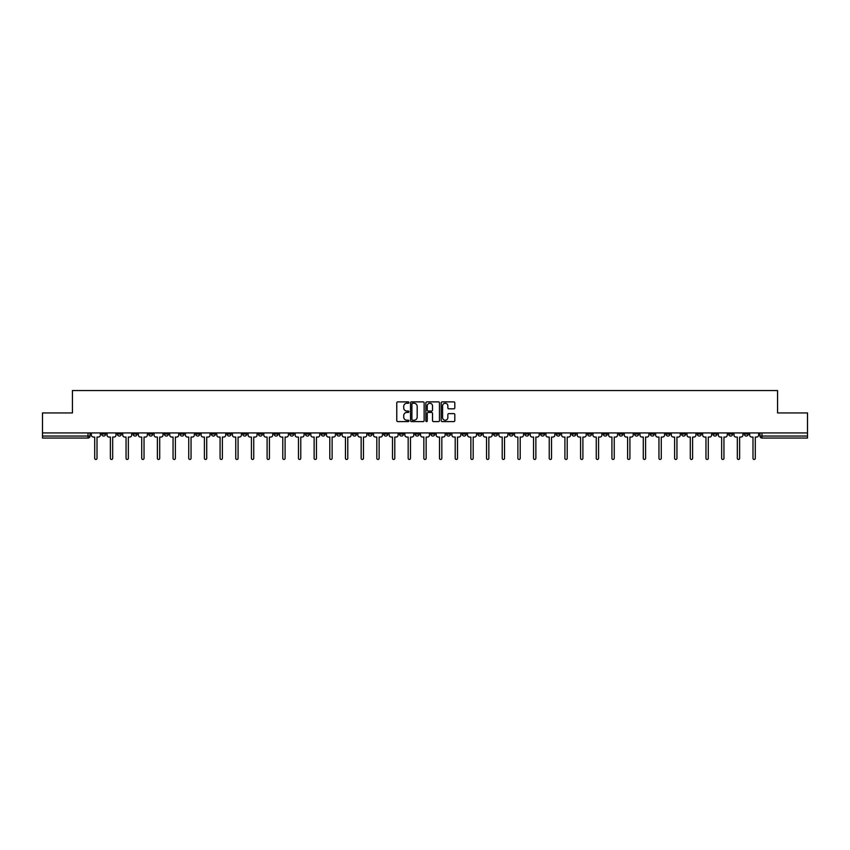 <?xml version="1.0" encoding="UTF-8"?>
<svg xmlns="http://www.w3.org/2000/svg" width="850" height="850" viewBox="0 0 850 850"><rect width="100%" height="100%" fill="white"/><g stroke="black" fill="none" stroke-linecap="round" stroke-linejoin="round"><path stroke-width="1.27" d="M408.924 402.571A0.691 0.691 0 0 0 408.234 401.88L397.757 401.88A0.988 0.988 0 0 0 396.769 402.858L396.769 420.612A0.988 0.988 0 0 0 397.757 421.6L408.234 421.6A0.691 0.691 0 0 0 408.924 420.909A0.691 0.691 0 0 0 408.234 420.219L406.874 420.219A3.156 3.156 0 0 1 403.718 417.063L403.718 415.586A3.156 3.156 0 0 1 406.874 412.431L408.234 412.431A0.691 0.691 0 0 0 408.924 411.74A0.691 0.691 0 0 0 408.234 411.049L406.874 411.049A3.156 3.156 0 0 1 403.718 407.894L403.718 406.417A3.156 3.156 0 0 1 406.874 403.261L408.234 403.261A0.691 0.691 0 0 0 408.924 402.571M618.917 432.937L618.917 434.042L622.933 434.042A2.008 2.008 0 0 1 620.925 436.05A2.008 2.008 0 0 1 618.917 434.042L618.917 432.937M524.875 432.937L524.875 434.042L528.891 434.042A2.008 2.008 0 0 1 526.883 436.05A2.008 2.008 0 0 1 524.875 434.042L524.875 432.937M509.192 432.937L509.192 434.042L513.219 434.042A2.008 2.008 0 0 1 511.201 436.05A2.008 2.008 0 0 1 509.192 434.042L509.192 432.937M415.151 432.937L415.151 434.042L419.178 434.042A2.008 2.008 0 0 1 417.159 436.05A2.008 2.008 0 0 1 415.151 434.042L415.151 432.937M399.479 432.937L399.479 434.042L403.495 434.042A2.008 2.008 0 0 1 401.487 436.05A2.008 2.008 0 0 1 399.479 434.042L399.479 432.937M383.807 432.937L383.807 434.042L387.823 434.042A2.008 2.008 0 0 1 385.815 436.05A2.008 2.008 0 0 1 383.807 434.042L383.807 432.937M352.463 432.937L352.463 434.042L356.479 434.042A2.008 2.008 0 0 1 354.471 436.05A2.008 2.008 0 0 1 352.463 434.042L352.463 432.937M321.109 434.042L321.109 432.937L321.109 434.042A2.008 2.008 0 0 0 323.117 436.05A2.008 2.008 0 0 1 321.109 434.042L325.125 434.042A2.008 2.008 0 0 1 323.117 436.05A2.008 2.008 0 0 0 325.125 434.042L325.125 432.937L325.125 434.042M305.437 434.042L305.437 432.937L305.437 434.042A2.008 2.008 0 0 0 307.445 436.05A2.008 2.008 0 0 1 305.437 434.042L309.453 434.042A2.008 2.008 0 0 1 307.445 436.05M289.765 434.042L289.765 432.937L289.765 434.042A2.008 2.008 0 0 0 291.773 436.05A2.008 2.008 0 0 1 289.765 434.042L293.781 434.042A2.008 2.008 0 0 1 291.773 436.05A2.008 2.008 0 0 0 293.781 434.042L293.781 432.937L293.781 434.042M274.093 432.937L274.093 434.042L278.109 434.042A2.008 2.008 0 0 1 276.101 436.05A2.008 2.008 0 0 1 274.093 434.042L274.093 432.937M258.421 432.937L258.421 434.042L262.438 434.042A2.008 2.008 0 0 1 260.429 436.05A2.008 2.008 0 0 1 258.421 434.042L258.421 432.937M242.739 432.937L242.739 434.042L246.766 434.042A2.008 2.008 0 0 1 244.747 436.05A2.008 2.008 0 0 1 242.739 434.042L242.739 432.937M227.067 434.042L227.067 432.937L227.067 434.042A2.008 2.008 0 0 0 229.075 436.05A2.008 2.008 0 0 1 227.067 434.042L231.083 434.042A2.008 2.008 0 0 1 229.075 436.05M195.723 434.042L195.723 432.937L195.723 434.042A2.008 2.008 0 0 0 197.731 436.05A2.008 2.008 0 0 1 195.723 434.042L199.739 434.042A2.008 2.008 0 0 1 197.731 436.05A2.008 2.008 0 0 0 199.739 434.042L199.739 432.937L199.739 434.042M180.051 434.042L180.051 432.937L180.051 434.042A2.008 2.008 0 0 0 182.059 436.05A2.008 2.008 0 0 1 180.051 434.042L184.067 434.042A2.008 2.008 0 0 1 182.059 436.05A2.008 2.008 0 0 0 184.067 434.042L184.067 432.937L184.067 434.042M164.369 434.042L164.369 432.937L164.369 434.042A2.008 2.008 0 0 0 166.387 436.05A2.008 2.008 0 0 1 164.369 434.042L168.396 434.042A2.008 2.008 0 0 1 166.387 436.05A2.008 2.008 0 0 0 168.396 434.042L168.396 432.937L168.396 434.042M148.697 434.042L148.697 432.937L148.697 434.042A2.008 2.008 0 0 0 150.705 436.05A2.008 2.008 0 0 1 148.697 434.042L152.724 434.042A2.008 2.008 0 0 1 150.705 436.05M133.025 434.042L133.025 432.937L133.025 434.042A2.008 2.008 0 0 0 135.033 436.05A2.008 2.008 0 0 1 133.025 434.042L137.041 434.042A2.008 2.008 0 0 1 135.033 436.05A2.008 2.008 0 0 0 137.041 434.042L137.041 432.937L137.041 434.042M117.353 434.042L117.353 432.937L117.353 434.042A2.008 2.008 0 0 0 119.361 436.05A2.008 2.008 0 0 1 117.353 434.042L121.369 434.042A2.008 2.008 0 0 1 119.361 436.05A2.008 2.008 0 0 0 121.369 434.042L121.369 432.937L121.369 434.042M453.826 408.829A0.988 0.988 0 0 0 454.803 407.841L454.803 402.858A0.988 0.988 0 0 0 453.826 401.88L442.181 401.88A0.988 0.988 0 0 0 441.203 402.858L441.203 420.612A0.988 0.988 0 0 0 442.181 421.6L453.826 421.6A0.988 0.988 0 0 0 454.803 420.612L454.803 414.598A0.988 0.988 0 0 0 453.826 413.61L448.842 413.61A0.988 0.988 0 0 0 447.854 414.598L447.854 417.584A2.635 2.635 0 0 1 445.219 420.219A2.635 2.635 0 0 1 442.584 417.584L442.584 405.896A2.635 2.635 0 0 1 445.219 403.261A2.635 2.635 0 0 1 447.854 405.896L447.854 407.841A0.988 0.988 0 0 0 448.842 408.829L453.826 408.829M42.5 432.937L42.5 412.941L72.441 412.941L72.441 390.543L777.559 390.543L777.559 412.941L807.5 412.941L807.5 432.937L42.5 432.937L42.5 436.05L90.026 436.05L90.026 432.937L90.026 436.05A2.008 2.008 0 0 1 88.017 438.058L42.5 438.058L42.5 436.05M424.139 402.858A0.988 0.988 0 0 0 423.151 401.88L411.517 401.88A0.988 0.988 0 0 0 410.529 402.858L410.529 420.612A0.988 0.988 0 0 0 411.517 421.6L423.151 421.6A0.988 0.988 0 0 0 424.139 420.612L424.139 402.858M426.849 401.88L438.483 401.88A0.988 0.988 0 0 1 439.471 402.858L439.471 420.612A0.988 0.988 0 0 1 438.483 421.6L433.511 421.6A0.988 0.988 0 0 1 432.522 420.612L432.522 413.419A0.988 0.988 0 0 0 431.534 412.431L428.23 412.431A0.988 0.988 0 0 0 427.242 413.419L427.242 420.909A0.691 0.691 0 0 1 426.551 421.6A0.691 0.691 0 0 1 425.861 420.909L425.861 402.858A0.988 0.988 0 0 1 426.849 401.88M759.974 432.937L759.974 436.05L807.5 436.05L807.5 438.058L761.982 438.058A2.008 2.008 0 0 1 759.974 436.05M807.5 432.937L807.5 436.05M748.319 432.937L748.319 434.042A2.008 2.008 0 0 1 746.311 436.05A2.008 2.008 0 0 1 744.303 434.042A2.008 2.008 0 0 0 746.311 436.05A2.008 2.008 0 0 0 748.319 434.042L744.303 434.042L744.303 432.937M732.647 432.937L732.647 434.042A2.008 2.008 0 0 1 730.639 436.05A2.008 2.008 0 0 1 728.631 434.042L732.647 434.042M728.631 432.937L728.631 434.042M716.975 432.937L716.975 434.042A2.008 2.008 0 0 1 714.967 436.05A2.008 2.008 0 0 1 712.959 434.042L716.975 434.042M712.959 432.937L712.959 434.042M701.303 434.042L701.303 432.937L701.303 434.042A2.008 2.008 0 0 1 699.295 436.05A2.008 2.008 0 0 1 697.276 434.042L701.303 434.042A2.008 2.008 0 0 1 699.295 436.05M697.276 432.937L697.276 434.042M685.631 432.937L685.631 434.042A2.008 2.008 0 0 1 683.612 436.05A2.008 2.008 0 0 1 681.604 434.042A2.008 2.008 0 0 0 683.612 436.05M681.604 432.937L681.604 434.042L685.631 434.042M669.949 432.937L669.949 434.042A2.008 2.008 0 0 1 667.941 436.05A2.008 2.008 0 0 1 665.933 434.042L669.949 434.042A2.008 2.008 0 0 1 667.941 436.05M665.933 432.937L665.933 434.042M654.277 432.937L654.277 434.042A2.008 2.008 0 0 1 652.269 436.05A2.008 2.008 0 0 1 650.261 434.042A2.008 2.008 0 0 0 652.269 436.05M650.261 432.937L650.261 434.042L654.277 434.042M638.605 432.937L638.605 434.042A2.008 2.008 0 0 1 636.597 436.05A2.008 2.008 0 0 1 634.589 434.042L638.605 434.042M634.589 432.937L634.589 434.042M622.933 432.937L622.933 434.042A2.008 2.008 0 0 1 620.925 436.05M607.261 432.937L607.261 434.042A2.008 2.008 0 0 1 605.253 436.05A2.008 2.008 0 0 1 603.234 434.042L607.261 434.042M603.234 432.937L603.234 434.042M591.579 432.937L591.579 434.042A2.008 2.008 0 0 1 589.571 436.05A2.008 2.008 0 0 1 587.562 434.042L591.579 434.042M587.562 432.937L587.562 434.042M575.907 432.937L575.907 434.042A2.008 2.008 0 0 1 573.899 436.05A2.008 2.008 0 0 1 571.891 434.042A2.008 2.008 0 0 0 573.899 436.05M571.891 432.937L571.891 434.042L575.907 434.042M560.235 432.937L560.235 434.042A2.008 2.008 0 0 1 558.227 436.05A2.008 2.008 0 0 1 556.219 434.042L560.235 434.042M556.219 432.937L556.219 434.042M544.563 432.937L544.563 434.042A2.008 2.008 0 0 1 542.555 436.05A2.008 2.008 0 0 1 540.547 434.042L544.563 434.042M540.547 432.937L540.547 434.042M528.891 432.937L528.891 434.042M513.219 432.937L513.219 434.042L513.219 432.937M497.537 432.937L497.537 434.042A2.008 2.008 0 0 1 495.529 436.05A2.008 2.008 0 0 1 493.521 434.042L497.537 434.042M493.521 432.937L493.521 434.042M481.865 432.937L481.865 434.042A2.008 2.008 0 0 1 479.857 436.05A2.008 2.008 0 0 1 477.849 434.042L481.865 434.042M477.849 432.937L477.849 434.042M466.193 432.937L466.193 434.042A2.008 2.008 0 0 1 464.185 436.05A2.008 2.008 0 0 1 462.177 434.042L466.193 434.042M462.177 432.937L462.177 434.042M450.521 432.937L450.521 434.042A2.008 2.008 0 0 1 448.513 436.05A2.008 2.008 0 0 1 446.505 434.042L450.521 434.042M446.505 432.937L446.505 434.042M434.849 432.937L434.849 434.042A2.008 2.008 0 0 1 432.841 436.05A2.008 2.008 0 0 1 430.822 434.042L434.849 434.042M430.822 432.937L430.822 434.042M419.178 432.937L419.178 434.042A2.008 2.008 0 0 1 417.159 436.05M403.495 432.937L403.495 434.042M387.823 434.042L387.823 432.937L387.823 434.042A2.008 2.008 0 0 1 385.815 436.05M372.151 432.937L372.151 434.042A2.008 2.008 0 0 1 370.143 436.05A2.008 2.008 0 0 1 368.135 434.042A2.008 2.008 0 0 0 370.143 436.05A2.008 2.008 0 0 0 372.151 434.042L368.135 434.042L368.135 432.937M356.479 434.042L356.479 432.937L356.479 434.042A2.008 2.008 0 0 1 354.471 436.05M340.808 432.937L340.808 434.042A2.008 2.008 0 0 1 338.799 436.05A2.008 2.008 0 0 1 336.781 434.042A2.008 2.008 0 0 0 338.799 436.05M336.781 432.937L336.781 434.042L340.808 434.042M309.453 432.937L309.453 434.042L309.453 432.937M278.109 434.042L278.109 432.937L278.109 434.042A2.008 2.008 0 0 1 276.101 436.05M262.438 434.042L262.438 432.937L262.438 434.042A2.008 2.008 0 0 1 260.429 436.05M246.766 434.042L246.766 432.937L246.766 434.042A2.008 2.008 0 0 1 244.747 436.05M231.083 432.937L231.083 434.042L231.083 432.937M215.411 434.042L215.411 432.937L215.411 434.042A2.008 2.008 0 0 1 213.403 436.05A2.008 2.008 0 0 1 211.395 434.042L215.411 434.042A2.008 2.008 0 0 1 213.403 436.05M211.395 432.937L211.395 434.042M152.724 432.937L152.724 434.042L152.724 432.937M105.698 432.937L105.698 434.042A2.008 2.008 0 0 1 103.689 436.05A2.008 2.008 0 0 1 101.681 434.042A2.008 2.008 0 0 0 103.689 436.05A2.008 2.008 0 0 0 105.698 434.042L105.698 432.937M101.681 432.937L101.681 434.042L105.698 434.042M88.017 432.937L88.017 438.058A2.008 2.008 0 0 0 90.026 436.05M412.601 403.261A0.691 0.691 0 0 0 411.91 403.941L411.91 419.528A0.691 0.691 0 0 0 412.601 420.219L414.024 420.219A3.156 3.156 0 0 0 417.18 417.063L417.18 406.417A3.156 3.156 0 0 0 414.024 403.261L412.601 403.261M432.522 405.939A2.635 2.635 0 0 0 429.877 403.304A2.635 2.635 0 0 0 427.242 405.939L427.242 410.061A0.988 0.988 0 0 0 428.23 411.049L431.534 411.049A0.988 0.988 0 0 0 432.522 410.061L432.522 405.939M91.375 435.051L91.375 432.937L91.375 435.051A2.008 2.008 0 0 0 93.394 437.059L94.701 437.059L94.701 458.309A1.158 1.158 0 0 0 95.848 459.457A1.158 1.158 0 0 0 97.006 458.309L97.006 437.059L98.313 437.059A2.008 2.008 0 0 0 100.321 435.051L100.321 432.937L100.321 435.051M93.394 437.059L94.701 437.059L94.701 458.309M97.006 458.309L97.006 437.059L98.313 437.059M107.058 435.051L107.058 432.937L107.058 435.051A2.008 2.008 0 0 0 109.066 437.059L110.373 437.059L110.373 458.309A1.158 1.158 0 0 0 111.52 459.457A1.158 1.158 0 0 0 112.678 458.309L112.678 437.059L113.985 437.059A2.008 2.008 0 0 0 115.993 435.051L115.993 432.937L115.993 435.051M122.729 435.051L122.729 432.937L122.729 435.051A2.008 2.008 0 0 0 124.738 437.059L126.044 437.059L126.044 458.309A1.158 1.158 0 0 0 127.203 459.457A1.158 1.158 0 0 0 128.35 458.309L128.35 437.059L129.657 437.059A2.008 2.008 0 0 0 131.665 435.051L131.665 432.937L131.665 435.051M109.066 437.059L110.373 437.059L110.373 458.309M112.678 458.309L112.678 437.059L113.985 437.059M124.738 437.059L126.044 437.059L126.044 458.309M128.35 458.309L128.35 437.059L129.657 437.059M138.401 435.051L138.401 432.937L138.401 435.051A2.008 2.008 0 0 0 140.409 437.059L141.716 437.059L141.716 458.309A1.158 1.158 0 0 0 142.874 459.457A1.158 1.158 0 0 0 144.032 458.309L144.032 437.059L145.329 437.059A2.008 2.008 0 0 0 147.347 435.051L147.347 432.937L147.347 435.051M154.073 435.051L154.073 432.937L154.073 435.051A2.008 2.008 0 0 0 156.081 437.059L157.388 437.059L157.388 458.309A1.158 1.158 0 0 0 158.546 459.457A1.158 1.158 0 0 0 159.704 458.309L159.704 437.059L161.011 437.059A2.008 2.008 0 0 0 163.019 435.051L163.019 432.937L163.019 435.051M169.745 435.051L169.745 432.937L169.745 435.051A2.008 2.008 0 0 0 171.753 437.059L173.06 437.059L173.06 458.309A1.158 1.158 0 0 0 174.218 459.457A1.158 1.158 0 0 0 175.376 458.309L175.376 437.059L176.683 437.059A2.008 2.008 0 0 0 178.691 435.051L178.691 432.937L178.691 435.051M140.409 437.059L141.716 437.059L141.716 458.309M144.032 458.309L144.032 437.059L145.329 437.059M156.081 437.059L157.388 437.059L157.388 458.309M159.704 458.309L159.704 437.059L161.011 437.059M171.753 437.059L173.06 437.059L173.06 458.309M175.376 458.309L175.376 437.059L176.683 437.059M185.428 435.051L185.428 432.937L185.428 435.051A2.008 2.008 0 0 0 187.436 437.059L188.742 437.059L188.742 458.309A1.158 1.158 0 0 0 189.89 459.457A1.158 1.158 0 0 0 191.048 458.309L191.048 437.059L192.355 437.059A2.008 2.008 0 0 0 194.363 435.051L194.363 432.937L194.363 435.051M187.436 437.059L188.742 437.059L188.742 458.309M191.048 458.309L191.048 437.059L192.355 437.059M201.099 435.051L201.099 432.937L201.099 435.051A2.008 2.008 0 0 0 203.107 437.059L204.414 437.059L204.414 458.309A1.158 1.158 0 0 0 205.572 459.457A1.158 1.158 0 0 0 206.72 458.309L206.72 437.059L208.027 437.059A2.008 2.008 0 0 0 210.035 435.051L210.035 432.937L210.035 435.051M203.107 437.059L204.414 437.059L204.414 458.309M206.72 458.309L206.72 437.059L208.027 437.059M216.771 435.051L216.771 432.937L216.771 435.051A2.008 2.008 0 0 0 218.779 437.059L220.086 437.059L220.086 458.309A1.158 1.158 0 0 0 221.244 459.457A1.158 1.158 0 0 0 222.392 458.309L222.392 437.059L223.699 437.059A2.008 2.008 0 0 0 225.707 435.051L225.707 432.937L225.707 435.051M218.779 437.059L220.086 437.059L220.086 458.309M222.392 458.309L222.392 437.059L223.699 437.059M232.443 435.051L232.443 432.937L232.443 435.051A2.008 2.008 0 0 0 234.451 437.059L235.758 437.059L235.758 458.309A1.158 1.158 0 0 0 236.916 459.457A1.158 1.158 0 0 0 238.074 458.309L238.074 437.059L239.381 437.059A2.008 2.008 0 0 0 241.389 435.051L241.389 432.937L241.389 435.051M234.451 437.059L235.758 437.059L235.758 458.309M238.074 458.309L238.074 437.059L239.381 437.059M248.115 435.051L248.115 432.937L248.115 435.051A2.008 2.008 0 0 0 250.123 437.059L251.43 437.059L251.43 458.309A1.158 1.158 0 0 0 252.588 459.457A1.158 1.158 0 0 0 253.746 458.309L253.746 437.059L255.053 437.059A2.008 2.008 0 0 0 257.061 435.051L257.061 432.937L257.061 435.051M250.123 437.059L251.43 437.059L251.43 458.309M253.746 458.309L253.746 437.059L255.053 437.059M263.787 435.051L263.787 432.937L263.787 435.051A2.008 2.008 0 0 0 265.806 437.059L267.102 437.059L267.102 458.309A1.158 1.158 0 0 0 268.26 459.457A1.158 1.158 0 0 0 269.418 458.309L269.418 437.059L270.725 437.059A2.008 2.008 0 0 0 272.733 435.051L272.733 432.937L272.733 435.051M265.806 437.059L267.102 437.059L267.102 458.309M269.418 458.309L269.418 437.059L270.725 437.059M279.469 435.051L279.469 432.937L279.469 435.051A2.008 2.008 0 0 0 281.478 437.059L282.784 437.059L282.784 458.309A1.158 1.158 0 0 0 283.932 459.457A1.158 1.158 0 0 0 285.09 458.309L285.09 437.059L286.397 437.059A2.008 2.008 0 0 0 288.405 435.051L288.405 432.937L288.405 435.051M281.478 437.059L282.784 437.059L282.784 458.309M285.09 458.309L285.09 437.059L286.397 437.059M295.141 435.051L295.141 432.937L295.141 435.051A2.008 2.008 0 0 0 297.149 437.059L298.456 437.059L298.456 458.309A1.158 1.158 0 0 0 299.614 459.457A1.158 1.158 0 0 0 300.762 458.309L300.762 437.059L302.069 437.059A2.008 2.008 0 0 0 304.077 435.051L304.077 432.937L304.077 435.051M297.149 437.059L298.456 437.059L298.456 458.309M300.762 458.309L300.762 437.059L302.069 437.059M310.813 435.051L310.813 432.937L310.813 435.051A2.008 2.008 0 0 0 312.821 437.059L314.128 437.059L314.128 458.309A1.158 1.158 0 0 0 315.286 459.457A1.158 1.158 0 0 0 316.444 458.309L316.444 437.059L317.741 437.059A2.008 2.008 0 0 0 319.759 435.051L319.759 432.937L319.759 435.051M312.821 437.059L314.128 437.059L314.128 458.309M316.444 458.309L316.444 437.059L317.741 437.059M326.485 435.051L326.485 432.937L326.485 435.051A2.008 2.008 0 0 0 328.493 437.059L329.8 437.059L329.8 458.309A1.158 1.158 0 0 0 330.958 459.457A1.158 1.158 0 0 0 332.116 458.309L332.116 437.059L333.423 437.059A2.008 2.008 0 0 0 335.431 435.051L335.431 432.937L335.431 435.051M328.493 437.059L329.8 437.059L329.8 458.309M332.116 458.309L332.116 437.059L333.423 437.059M342.157 435.051L342.157 432.937L342.157 435.051A2.008 2.008 0 0 0 344.165 437.059L345.472 437.059L345.472 458.309A1.158 1.158 0 0 0 346.63 459.457A1.158 1.158 0 0 0 347.788 458.309L347.788 437.059L349.095 437.059A2.008 2.008 0 0 0 351.103 435.051L351.103 432.937L351.103 435.051M344.165 437.059L345.472 437.059L345.472 458.309M347.788 458.309L347.788 437.059L349.095 437.059M357.829 435.051L357.829 432.937L357.829 435.051A2.008 2.008 0 0 0 359.848 437.059L361.154 437.059L361.154 458.309A1.158 1.158 0 0 0 362.302 459.457A1.158 1.158 0 0 0 363.46 458.309L363.46 437.059L364.767 437.059A2.008 2.008 0 0 0 366.775 435.051L366.775 432.937L366.775 435.051M359.848 437.059L361.154 437.059L361.154 458.309M363.46 458.309L363.46 437.059L364.767 437.059M373.511 435.051L373.511 432.937L373.511 435.051A2.008 2.008 0 0 0 375.519 437.059L376.826 437.059L376.826 458.309A1.158 1.158 0 0 0 377.974 459.457A1.158 1.158 0 0 0 379.132 458.309L379.132 437.059L380.439 437.059A2.008 2.008 0 0 0 382.447 435.051L382.447 432.937L382.447 435.051M375.519 437.059L376.826 437.059L376.826 458.309M379.132 458.309L379.132 437.059L380.439 437.059M389.183 435.051L389.183 432.937L389.183 435.051A2.008 2.008 0 0 0 391.191 437.059L392.498 437.059L392.498 458.309A1.158 1.158 0 0 0 393.656 459.457A1.158 1.158 0 0 0 394.804 458.309L394.804 437.059L396.111 437.059A2.008 2.008 0 0 0 398.119 435.051L398.119 432.937L398.119 435.051M391.191 437.059L392.498 437.059L392.498 458.309M394.804 458.309L394.804 437.059L396.111 437.059M404.855 435.051L404.855 432.937L404.855 435.051A2.008 2.008 0 0 0 406.863 437.059L408.17 437.059L408.17 458.309A1.158 1.158 0 0 0 409.328 459.457A1.158 1.158 0 0 0 410.486 458.309L410.486 437.059L411.793 437.059A2.008 2.008 0 0 0 413.801 435.051L413.801 432.937L413.801 435.051M406.863 437.059L408.17 437.059L408.17 458.309M410.486 458.309L410.486 437.059L411.793 437.059M420.527 435.051L420.527 432.937L420.527 435.051A2.008 2.008 0 0 0 422.535 437.059L423.842 437.059L423.842 458.309A1.158 1.158 0 0 0 425 459.457A1.158 1.158 0 0 0 426.158 458.309L426.158 437.059L427.465 437.059A2.008 2.008 0 0 0 429.473 435.051L429.473 432.937L429.473 435.051M422.535 437.059L423.842 437.059L423.842 458.309M426.158 458.309L426.158 437.059L427.465 437.059M436.199 435.051L436.199 432.937L436.199 435.051A2.008 2.008 0 0 0 438.207 437.059L439.514 437.059L439.514 458.309A1.158 1.158 0 0 0 440.672 459.457A1.158 1.158 0 0 0 441.83 458.309L441.83 437.059L443.137 437.059A2.008 2.008 0 0 0 445.145 435.051L445.145 432.937L445.145 435.051M438.207 437.059L439.514 437.059L439.514 458.309M441.83 458.309L441.83 437.059L443.137 437.059M451.881 435.051L451.881 432.937L451.881 435.051A2.008 2.008 0 0 0 453.889 437.059L455.196 437.059L455.196 458.309A1.158 1.158 0 0 0 456.344 459.457A1.158 1.158 0 0 0 457.502 458.309L457.502 437.059L458.809 437.059A2.008 2.008 0 0 0 460.817 435.051L460.817 432.937L460.817 435.051M453.889 437.059L455.196 437.059L455.196 458.309M457.502 458.309L457.502 437.059L458.809 437.059M467.553 435.051L467.553 432.937L467.553 435.051A2.008 2.008 0 0 0 469.561 437.059L470.868 437.059L470.868 458.309A1.158 1.158 0 0 0 472.026 459.457A1.158 1.158 0 0 0 473.174 458.309L473.174 437.059L474.481 437.059A2.008 2.008 0 0 0 476.489 435.051L476.489 432.937L476.489 435.051M469.561 437.059L470.868 437.059L470.868 458.309M473.174 458.309L473.174 437.059L474.481 437.059M483.225 435.051L483.225 432.937L483.225 435.051A2.008 2.008 0 0 0 485.233 437.059L486.54 437.059L486.54 458.309A1.158 1.158 0 0 0 487.698 459.457A1.158 1.158 0 0 0 488.846 458.309L488.846 437.059L490.152 437.059A2.008 2.008 0 0 0 492.171 435.051L492.171 432.937L492.171 435.051M485.233 437.059L486.54 437.059L486.54 458.309M488.846 458.309L488.846 437.059L490.152 437.059M498.897 435.051L498.897 432.937L498.897 435.051A2.008 2.008 0 0 0 500.905 437.059L502.212 437.059L502.212 458.309A1.158 1.158 0 0 0 503.37 459.457A1.158 1.158 0 0 0 504.528 458.309L504.528 437.059L505.835 437.059A2.008 2.008 0 0 0 507.843 435.051L507.843 432.937L507.843 435.051M500.905 437.059L502.212 437.059L502.212 458.309M504.528 458.309L504.528 437.059L505.835 437.059M514.569 435.051L514.569 432.937L514.569 435.051A2.008 2.008 0 0 0 516.577 437.059L517.884 437.059L517.884 458.309A1.158 1.158 0 0 0 519.042 459.457A1.158 1.158 0 0 0 520.2 458.309L520.2 437.059L521.507 437.059A2.008 2.008 0 0 0 523.515 435.051L523.515 432.937L523.515 435.051M516.577 437.059L517.884 437.059L517.884 458.309M520.2 458.309L520.2 437.059L521.507 437.059M530.241 435.051L530.241 432.937L530.241 435.051A2.008 2.008 0 0 0 532.259 437.059L533.556 437.059L533.556 458.309A1.158 1.158 0 0 0 534.714 459.457A1.158 1.158 0 0 0 535.872 458.309L535.872 437.059L537.179 437.059A2.008 2.008 0 0 0 539.187 435.051L539.187 432.937L539.187 435.051M532.259 437.059L533.556 437.059L533.556 458.309M535.872 458.309L535.872 437.059L537.179 437.059M545.923 435.051L545.923 432.937L545.923 435.051A2.008 2.008 0 0 0 547.931 437.059L549.238 437.059L549.238 458.309A1.158 1.158 0 0 0 550.386 459.457A1.158 1.158 0 0 0 551.544 458.309L551.544 437.059L552.851 437.059A2.008 2.008 0 0 0 554.859 435.051L554.859 432.937L554.859 435.051M547.931 437.059L549.238 437.059L549.238 458.309M551.544 458.309L551.544 437.059L552.851 437.059M561.595 435.051L561.595 432.937L561.595 435.051A2.008 2.008 0 0 0 563.603 437.059L564.91 437.059L564.91 458.309A1.158 1.158 0 0 0 566.068 459.457A1.158 1.158 0 0 0 567.216 458.309L567.216 437.059L568.523 437.059A2.008 2.008 0 0 0 570.531 435.051L570.531 432.937L570.531 435.051M563.603 437.059L564.91 437.059L564.91 458.309M567.216 458.309L567.216 437.059L568.523 437.059M577.267 435.051L577.267 432.937L577.267 435.051A2.008 2.008 0 0 0 579.275 437.059L580.582 437.059L580.582 458.309A1.158 1.158 0 0 0 581.74 459.457A1.158 1.158 0 0 0 582.898 458.309L582.898 437.059L584.194 437.059A2.008 2.008 0 0 0 586.213 435.051L586.213 432.937L586.213 435.051M579.275 437.059L580.582 437.059L580.582 458.309M582.898 458.309L582.898 437.059L584.194 437.059M592.939 435.051L592.939 432.937L592.939 435.051A2.008 2.008 0 0 0 594.947 437.059L596.254 437.059L596.254 458.309A1.158 1.158 0 0 0 597.412 459.457A1.158 1.158 0 0 0 598.57 458.309L598.57 437.059L599.877 437.059A2.008 2.008 0 0 0 601.885 435.051L601.885 432.937L601.885 435.051M594.947 437.059L596.254 437.059L596.254 458.309M598.57 458.309L598.57 437.059L599.877 437.059M608.611 435.051L608.611 432.937L608.611 435.051A2.008 2.008 0 0 0 610.619 437.059L611.926 437.059L611.926 458.309A1.158 1.158 0 0 0 613.084 459.457A1.158 1.158 0 0 0 614.242 458.309L614.242 437.059L615.549 437.059A2.008 2.008 0 0 0 617.557 435.051L617.557 432.937L617.557 435.051M610.619 437.059L611.926 437.059L611.926 458.309M614.242 458.309L614.242 437.059L615.549 437.059M624.293 435.051L624.293 432.937L624.293 435.051A2.008 2.008 0 0 0 626.301 437.059L627.608 437.059L627.608 458.309A1.158 1.158 0 0 0 628.756 459.457A1.158 1.158 0 0 0 629.914 458.309L629.914 437.059L631.221 437.059A2.008 2.008 0 0 0 633.229 435.051L633.229 432.937L633.229 435.051M626.301 437.059L627.608 437.059L627.608 458.309M629.914 458.309L629.914 437.059L631.221 437.059M639.965 435.051L639.965 432.937L639.965 435.051A2.008 2.008 0 0 0 641.973 437.059L643.28 437.059L643.28 458.309A1.158 1.158 0 0 0 644.428 459.457A1.158 1.158 0 0 0 645.586 458.309L645.586 437.059L646.893 437.059A2.008 2.008 0 0 0 648.901 435.051L648.901 432.937L648.901 435.051M641.973 437.059L643.28 437.059L643.28 458.309M645.586 458.309L645.586 437.059L646.893 437.059M655.637 435.051L655.637 432.937L655.637 435.051A2.008 2.008 0 0 0 657.645 437.059L658.952 437.059L658.952 458.309A1.158 1.158 0 0 0 660.11 459.457A1.158 1.158 0 0 0 661.258 458.309L661.258 437.059L662.564 437.059A2.008 2.008 0 0 0 664.572 435.051L664.572 432.937L664.572 435.051M657.645 437.059L658.952 437.059L658.952 458.309M661.258 458.309L661.258 437.059L662.564 437.059M671.309 435.051L671.309 432.937L671.309 435.051A2.008 2.008 0 0 0 673.317 437.059L674.624 437.059L674.624 458.309A1.158 1.158 0 0 0 675.782 459.457A1.158 1.158 0 0 0 676.94 458.309L676.94 437.059L678.247 437.059A2.008 2.008 0 0 0 680.255 435.051L680.255 432.937L680.255 435.051M673.317 437.059L674.624 437.059L674.624 458.309M676.94 458.309L676.94 437.059L678.247 437.059M686.981 435.051L686.981 432.937L686.981 435.051A2.008 2.008 0 0 0 688.989 437.059L690.296 437.059L690.296 458.309A1.158 1.158 0 0 0 691.454 459.457A1.158 1.158 0 0 0 692.612 458.309L692.612 437.059L693.919 437.059A2.008 2.008 0 0 0 695.927 435.051L695.927 432.937L695.927 435.051M688.989 437.059L690.296 437.059L690.296 458.309M692.612 458.309L692.612 437.059L693.919 437.059M702.653 435.051L702.653 432.937L702.653 435.051A2.008 2.008 0 0 0 704.671 437.059L705.968 437.059L705.968 458.309A1.158 1.158 0 0 0 707.126 459.457A1.158 1.158 0 0 0 708.284 458.309L708.284 437.059L709.591 437.059A2.008 2.008 0 0 0 711.599 435.051L711.599 432.937L711.599 435.051M704.671 437.059L705.968 437.059L705.968 458.309M708.284 458.309L708.284 437.059L709.591 437.059M718.335 435.051L718.335 432.937L718.335 435.051A2.008 2.008 0 0 0 720.343 437.059L721.65 437.059L721.65 458.309A1.158 1.158 0 0 0 722.798 459.457A1.158 1.158 0 0 0 723.956 458.309L723.956 437.059L725.263 437.059A2.008 2.008 0 0 0 727.271 435.051L727.271 432.937L727.271 435.051M720.343 437.059L721.65 437.059L721.65 458.309M723.956 458.309L723.956 437.059L725.263 437.059M734.007 435.051L734.007 432.937L734.007 435.051A2.008 2.008 0 0 0 736.015 437.059L737.322 437.059L737.322 458.309A1.158 1.158 0 0 0 738.48 459.457A1.158 1.158 0 0 0 739.628 458.309L739.628 437.059L740.934 437.059A2.008 2.008 0 0 0 742.942 435.051L742.942 432.937L742.942 435.051M736.015 437.059L737.322 437.059L737.322 458.309M739.628 458.309L739.628 437.059L740.934 437.059M749.679 435.051L749.679 432.937L749.679 435.051A2.008 2.008 0 0 0 751.687 437.059L752.994 437.059L752.994 458.309A1.158 1.158 0 0 0 754.152 459.457A1.158 1.158 0 0 0 755.299 458.309L755.299 437.059L756.606 437.059A2.008 2.008 0 0 0 758.625 435.051L758.625 432.937L758.625 435.051M751.687 437.059L752.994 437.059L752.994 458.309M755.299 458.309L755.299 437.059L756.606 437.059M761.982 432.937L761.982 438.058"/></g></svg>
